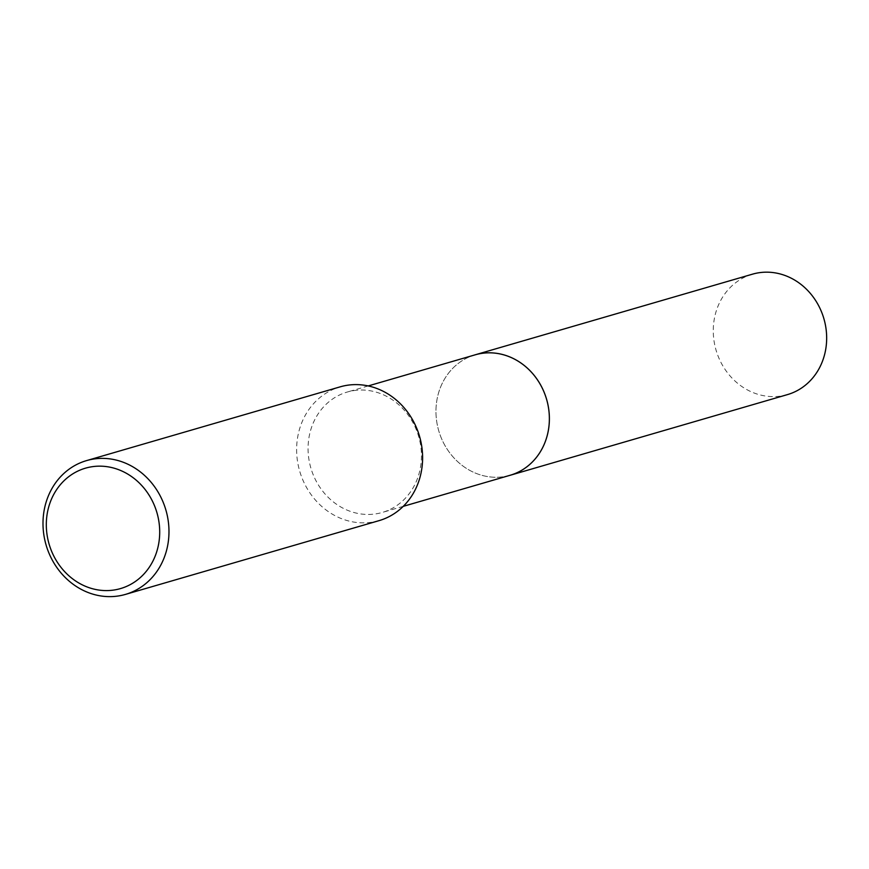 <?xml version="1.0" encoding="UTF-8"?>
<svg xmlns="http://www.w3.org/2000/svg" width="869" height="869" viewBox="0 0 869 869"><rect width="100%" height="100%" fill="white"/><g stroke="black" fill="none" stroke-linecap="round" stroke-linejoin="round"><path stroke-width="0.65" stroke-dasharray="4.34 3.26" d="M510.179 475.256A62.698 56.159 73.8 0 1 503.857 476.657A62.698 56.159 73.8 0 1 437.813 427.233A62.698 56.159 73.8 0 1 475.147 354.834M509.277 475.506A62.709 56.17 73.8 0 1 503.868 476.657A62.709 56.17 73.8 0 1 437.933 427.744A62.709 56.17 73.8 0 1 474.257 355.095M353.564 390.626A62.698 56.159 73.8 0 1 419.608 440.051A62.698 56.159 73.8 0 1 382.273 512.449A62.698 56.159 73.8 0 1 375.962 513.851A62.698 56.159 73.8 0 1 309.918 464.437A62.698 56.159 73.8 0 1 347.252 392.038A62.698 56.159 73.8 0 1 353.564 390.626M379.069 520.64A69.672 62.405 73.8 0 1 372.051 522.193A69.672 62.405 73.8 0 1 298.675 467.283A69.672 62.405 73.8 0 1 340.159 386.846M787.477 394.602A62.698 56.159 73.8 0 1 714.383 343.049A62.698 56.159 73.8 0 1 752.456 274.18M508.908 475.615A62.72 56.181 73.8 0 1 437.074 423.703A62.72 56.181 73.8 0 1 473.887 355.204M403.238 506.355L382.273 512.449M368.217 385.934L347.252 392.038"/><path stroke-width="1.3" d="M368.217 385.934L475.147 354.834A62.698 56.159 73.8 0 1 481.469 353.433A62.698 56.159 73.8 0 1 547.513 402.847A62.698 56.159 73.8 0 1 510.179 475.256L403.238 506.355M474.257 355.095A62.709 56.17 73.8 0 1 481.469 353.422A62.709 56.17 73.8 0 1 547.644 403.357A62.709 56.17 73.8 0 1 509.277 475.506M86.531 460.613L340.159 386.846A69.672 62.405 73.8 0 1 347.176 385.282A69.672 62.405 73.8 0 1 420.553 440.192A69.672 62.405 73.8 0 1 379.069 520.64L125.44 594.407A69.672 62.405 73.8 0 1 118.423 595.96A69.672 62.405 73.8 0 1 45.047 541.05A69.672 62.405 73.8 0 1 86.531 460.613A69.672 62.405 73.8 0 1 93.537 459.049A69.672 62.405 73.8 0 1 166.924 513.959A69.672 62.405 73.8 0 1 125.44 594.407M91.81 466.762A62.698 56.159 73.8 0 1 158.593 519.716A62.698 56.159 73.8 0 1 114.208 589.986A62.698 56.159 73.8 0 1 47.426 537.031A62.698 56.159 73.8 0 1 91.81 466.762M473.887 355.204A62.72 56.181 73.8 0 1 475.158 354.813L752.456 274.18A62.698 56.159 73.8 0 1 825.55 325.734A62.698 56.159 73.8 0 1 787.477 394.602L510.19 475.267A62.72 56.181 73.8 0 1 508.908 475.615M475.158 354.813A62.72 56.181 73.8 0 1 548.274 406.377A62.72 56.181 73.8 0 1 510.19 475.267"/></g></svg>
